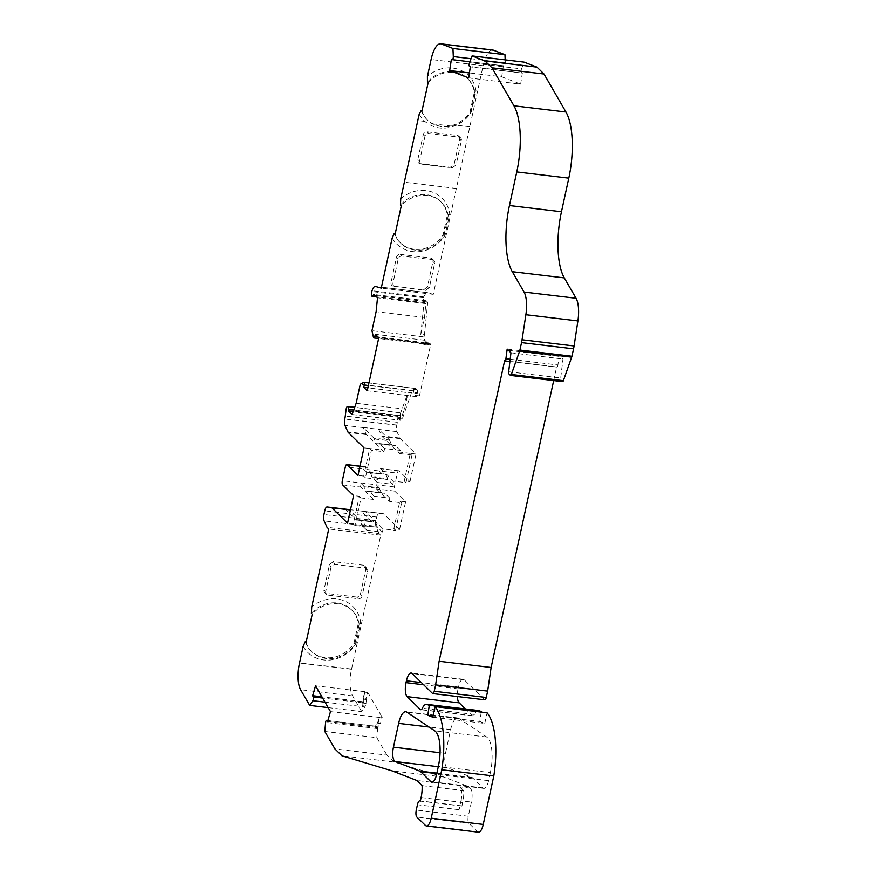 <?xml version="1.0" encoding="UTF-8"?>
<svg xmlns="http://www.w3.org/2000/svg" width="876" height="876" viewBox="0 0 876 876"><rect width="100%" height="100%" fill="white"/><g stroke="black" fill="none" stroke-linecap="round" stroke-linejoin="round"><path stroke-width="0.66" stroke-dasharray="4.38 3.29" d="M490.352 772.621L488.6 780.669A11.202 3.964 -83.2 0 1 483.837 788.4A11.202 3.964 -83.2 0 1 482.851 787.885L472.668 777.921A15.68 5.541 96.8 0 0 471.781 777.33L447.231 767.781A11.202 3.964 -83.2 0 1 445.468 753.382L450.647 729.588A16.797 5.935 -83.2 0 1 457.809 717.959A16.797 5.935 -83.2 0 1 458.827 718.353L486.749 737.044A27.999 9.899 96.8 0 1 487.527 737.68A27.999 9.899 96.8 0 1 490.352 772.621L438.339 766.401M428.123 82.782A28.842 26.039 -45.6 0 1 468.08 79.092A28.842 26.039 -45.6 0 1 475.033 92.801L470.719 112.599A28.842 26.039 -45.6 0 1 452.553 126.21L441.953 127.031L432.24 123.779A28.842 26.039 -45.6 0 1 427.74 120.33A28.842 26.039 -45.6 0 1 421.925 111.175M427.433 82.103A28.842 26.039 -45.6 0 1 467.39 78.424A28.842 26.039 -45.6 0 1 474.354 92.122L470.029 111.92A28.842 26.039 -45.6 0 1 441.263 126.363A28.842 26.039 -45.6 0 1 427.061 119.662A28.842 26.039 -45.6 0 1 421.236 110.496M364 486.706L379.604 488.567A3.362 1.183 -83.2 0 0 379.209 487.757L363.606 485.884A3.362 1.183 96.8 0 1 364 486.706A16.874 5.968 -83.2 0 0 365.993 490.79A16.874 5.968 -83.2 0 0 367.471 491.567A16.874 5.968 -83.2 0 0 368.752 491.348A3.362 1.183 96.8 0 1 369.004 491.305A3.362 1.183 96.8 0 1 369.3 491.458L384.903 493.319A3.362 1.183 -83.2 0 0 384.608 493.166A3.362 1.183 -83.2 0 0 384.356 493.21L368.752 491.348M379.604 488.567A16.874 5.968 -83.2 0 0 381.597 492.662A16.874 5.968 -83.2 0 0 383.075 493.429A16.874 5.968 -83.2 0 0 384.356 493.21M374.413 438.964L390.017 440.825A3.362 1.183 -83.2 0 0 389.623 440.015L374.008 438.153A3.362 1.183 96.8 0 1 374.413 438.964A16.874 5.968 -83.2 0 0 376.395 443.048A16.874 5.968 -83.2 0 0 377.885 443.825A16.874 5.968 -83.2 0 0 379.155 443.606A3.362 1.183 96.8 0 1 379.407 443.563A3.362 1.183 96.8 0 1 379.702 443.716L395.306 445.577A3.362 1.183 -83.2 0 0 395.021 445.424A3.362 1.183 -83.2 0 0 394.758 445.468L379.155 443.606M390.017 440.825A16.874 5.968 -83.2 0 0 391.999 444.92A16.874 5.968 -83.2 0 0 393.488 445.687A16.874 5.968 -83.2 0 0 394.758 445.468M413.406 388.331L414.326 389.229A3.362 1.183 96.8 0 1 414.819 392.47L414.709 393.455L416.888 395.591L416.658 396.653L413.198 393.269L413.658 390.926A2.245 0.788 -83.2 0 0 413.406 388.331L416.001 388.637A2.245 0.788 96.8 0 1 416.001 388.637L416.921 389.535A3.362 1.183 96.8 0 1 417.414 392.776L417.305 393.773L419.495 395.897L430.817 343.929L430.587 344.991L428.408 342.855L428.123 343.666A3.362 1.183 96.8 0 1 426.93 345.133A3.362 1.183 96.8 0 1 426.634 344.98L425.725 344.082A2.245 0.788 96.8 0 1 425.473 343.633L373.461 337.424M413.658 390.926L368.38 385.517M376.33 726.423A2.245 0.788 -83.2 0 0 376.264 726.357A2.245 0.788 -83.2 0 0 376.067 726.259A2.245 0.788 -83.2 0 0 375.213 727.452L375.979 724.78A3.362 1.183 96.8 0 1 377.282 722.996A3.362 1.183 96.8 0 1 377.457 723.05L379.604 716.995L377.019 727.408L376.33 726.423L327.854 720.63M504.631 360.77L556.643 366.978A2.245 0.788 -83.2 0 0 556.676 367.011A2.245 0.788 -83.2 0 0 556.862 367.11A2.245 0.788 -83.2 0 0 557.913 364.985L559.195 355.317L562.983 359.018L560.695 377.972A2.245 0.788 -83.2 0 0 561.012 380.195L562.381 381.531L510.369 375.322M363.43 698.479L363.606 699.168A3.362 1.183 96.8 0 1 363.42 703.11L362.631 705.782A2.245 0.788 -83.2 0 0 362.653 702.826L362.062 701.621L364.953 691.722L363.43 698.479L366.026 698.796L366.212 699.475A3.362 1.183 96.8 0 1 366.026 703.417L365.237 706.089A2.245 0.788 -83.2 0 1 364.876 706.921L325.007 702.158M430.817 343.929L428.222 343.622L427.992 344.673L425.813 342.549L425.528 343.359A3.362 1.183 96.8 0 1 424.334 344.815A3.362 1.183 96.8 0 1 424.039 344.662L423.119 343.775A2.245 0.788 -83.2 0 0 423.305 343.863A2.245 0.788 -83.2 0 0 424.214 342.494L424.761 340.238L428.222 343.622L378.804 337.709M423.119 343.775L425.725 344.082M425.813 342.549L428.408 342.855M427.992 344.673L430.587 344.991M414.709 393.455L417.305 393.773M416.888 395.591L419.495 395.897M365.248 692.237L367.843 692.544L366.026 698.796M377.775 723.247L380.381 723.554L382.199 717.313L379.604 716.995M375.213 727.452L377.808 727.759L378.585 725.098A3.362 1.183 96.8 0 1 379.877 723.302A3.362 1.183 96.8 0 1 380.053 723.368L380.381 723.554M419.199 114.121A31.656 28.579 134.4 0 0 424.86 121.414C434.047 128.881 444.592 130.141 456.495 125.202A31.656 28.579 134.4 0 0 471.507 111.712L476.04 90.94A31.656 28.579 134.4 0 0 457.403 69.007A31.656 28.579 134.4 0 0 427.411 76.464M420.808 334.358L424.072 301.815L425.889 303.589L424.499 317.451L420.808 334.358L424.455 334.796L427.718 302.253L426.251 300.818A2.245 0.788 -83.2 0 0 426.054 300.72A2.245 0.788 -83.2 0 0 425.342 301.475A3.362 1.183 96.8 0 1 424.28 302.614A3.362 1.183 96.8 0 1 423.995 302.483A3.362 1.183 96.8 0 1 423.831 297.741A11.202 3.964 96.8 0 1 424.083 296.92A8.957 3.165 96.8 0 1 427.389 292.639A8.957 3.165 96.8 0 1 427.576 292.683L433.27 294.347L483.125 65.722A22.404 7.917 96.8 0 1 492.717 50.02M505.178 59.875L505.31 62.809A2.245 0.788 96.8 0 1 504.226 65.886A2.245 0.788 96.8 0 1 504.193 65.875L451.359 59.502M503.382 65.711L501.696 76.781L469.405 72.927M501.696 76.781L520.662 84.162L468.649 77.942M520.662 84.162L522.348 73.091L470.335 66.872M522.348 73.091L469.525 66.412M521.548 72.62A2.245 0.788 96.8 0 1 521.121 71.076A2.245 0.788 96.8 0 1 521.548 68.886L469.525 62.667M521.548 68.886L524.122 62.13M510.96 352.798L562.983 359.018M507.171 349.097L559.195 355.317M508.441 350.334L558.954 356.368M553.687 380.567L556.643 366.978M484.822 699.814A3.362 1.183 96.8 0 1 484.527 699.661L464.203 679.776A11.202 3.964 -83.2 0 0 463.218 679.272A11.202 3.964 -83.2 0 0 458.444 687.025L421.422 682.601M423.634 684.758L458.038 688.875L458.444 687.025M458.038 688.875A11.202 3.964 -83.2 0 0 457.36 696.529M478.57 710.556A14.837 5.245 96.8 0 0 474.365 714.455A5.595 1.982 -83.2 0 1 472.777 715.933A5.595 1.982 -83.2 0 1 472.284 715.67L465.452 708.991M481.231 712.122L479.807 721.495L433.051 715.911M479.807 721.495L484.778 723.434L432.766 717.214M484.778 723.434L487.089 712.823M478.46 832.2A11.202 3.964 96.8 0 1 477.475 831.685L468.868 823.265A5.595 1.982 96.8 0 1 468.299 816.279L471.397 802.066A11.202 3.964 -83.2 0 0 470.259 788.093L468.857 786.714L444.088 777.078L393.992 762.032L341.979 755.824M444.088 777.078L392.065 770.869M393.992 762.032L386.94 755.134L334.928 748.925M386.94 755.134L376.822 737.68L324.81 731.471M377.808 727.759A2.245 0.788 -83.2 0 0 377.633 728.613L376.822 737.68M377.633 728.613L325.609 722.393M377.019 727.408L327.602 721.506M379.899 717.51L330.482 711.608M367.843 692.544L382.199 717.313M364.953 691.722L315.535 685.809M362.062 701.621L321.908 696.814M328.171 707.611L361.722 711.619L364.876 706.921M361.722 711.619L352.623 695.927A22.404 7.917 96.8 0 1 351.528 669.264L299.515 663.044M351.528 669.264A22.404 7.917 96.8 0 1 351.572 669.056L299.559 662.847M351.572 669.056L380.753 535.203L379.045 533.528L327.022 527.308M380.753 535.203L328.741 528.984M379.045 533.528L376.122 527.111A5.595 1.982 96.8 0 1 375.968 520.738L376.768 517.059A5.595 1.982 96.8 0 1 379.155 513.183L383.36 513.73A5.595 1.982 96.8 0 1 383.841 513.982L399.587 529.378L393.861 528.688L399.872 501.105L405.599 501.795L394.682 491.118A3.362 1.183 96.8 0 1 394.342 486.925L397.354 473.128A3.362 1.183 96.8 0 1 398.777 470.806A3.362 1.183 96.8 0 1 399.073 470.959L409.99 481.636L404.274 480.946L410.286 453.363L416.001 454.053L400.266 438.657A5.595 1.982 96.8 0 1 399.861 438.044L396.938 431.627A5.595 1.982 96.8 0 1 396.784 425.254L396.828 425.057A11.202 3.964 -83.2 0 0 397.299 422.276L398.022 416.396A11.202 3.964 96.8 0 1 398.131 415.607A3.362 1.183 96.8 0 1 399.664 412.684A3.362 1.183 96.8 0 1 399.938 412.815L354.649 407.406M379.209 487.757L376.132 484.746L360.529 482.884A3.362 1.183 -83.2 0 0 360.868 487.078L342.669 484.899M412.005 455.049L399.522 453.56L400.212 450.373L384.608 448.512L383.918 451.698L371.435 450.198L365.423 477.792L377.906 479.281L377.206 482.457L372.3 477.661A3.362 1.183 96.8 0 1 371.906 476.851A16.874 5.968 -83.2 0 0 368.435 471.989A16.874 5.968 -83.2 0 0 367.164 472.208A3.362 1.183 96.8 0 1 366.902 472.252A3.362 1.183 96.8 0 1 366.606 472.098L363.54 469.087L379.144 470.959A3.362 1.183 96.8 0 1 380.578 468.627A3.362 1.183 96.8 0 1 380.874 468.78L393.51 481.143L405.993 482.632L412.005 455.049L410.286 453.363L397.803 451.874L382.067 436.489A5.595 1.982 -83.2 0 1 381.651 435.865L378.739 429.448A5.595 1.982 -83.2 0 1 378.673 429.317L389.623 440.015M399.938 412.815A3.362 1.183 96.8 0 1 400.452 415.629A2.245 0.788 -83.2 0 0 400.803 417.524L402.27 418.958L412.311 390.499L415.684 388.528A2.245 0.788 96.8 0 1 415.793 388.528A2.245 0.788 96.8 0 1 415.99 388.626M415.684 388.528L368.938 382.943L415.793 388.528M413.198 393.269L367.876 387.849M416.658 396.653L367.241 390.751M424.761 340.238L375.344 334.325M424.214 342.494L378.049 336.975M423.995 302.483L371.982 296.263M424.083 296.92L372.07 290.701M433.27 294.347L381.257 288.127M412.311 390.499L360.288 384.279M425.473 343.633L423.995 336.921L371.971 330.701M400.431 205.017A28.842 26.039 -45.6 0 1 440.387 201.327A28.842 26.039 -45.6 0 1 447.351 215.025L449.727 213.974A32.204 29.072 134.4 0 0 400.748 198.721M311.396 613.375A28.842 26.039 -45.6 0 1 351.353 609.685A28.842 26.039 -45.6 0 1 358.306 623.394L353.992 643.192A28.842 26.039 -45.6 0 1 311.013 650.934A28.842 26.039 -45.6 0 1 305.198 641.769M303.151 646.368A32.204 29.072 134.4 0 0 356.116 643.302L360.693 622.343A32.204 29.072 134.4 0 0 311.714 607.09M306.053 642.612A28.842 26.039 134.4 0 0 311.878 651.766A28.842 26.039 134.4 0 0 354.846 644.024L353.992 643.192L356.116 643.302M374.008 438.153L363.069 427.444L378.673 429.317M383.918 451.698L366.453 434.616A5.595 1.982 96.8 0 1 366.048 434.003L363.135 427.587A5.595 1.982 96.8 0 1 363.069 427.444M371.906 476.851L387.51 478.712A3.362 1.183 -83.2 0 0 387.904 479.533L372.3 477.661M387.51 478.712A16.874 5.968 -83.2 0 0 384.038 473.85A16.874 5.968 -83.2 0 0 382.768 474.069L367.164 472.208M366.606 472.098L382.221 473.96A3.362 1.183 -83.2 0 0 382.516 474.113A3.362 1.183 -83.2 0 0 382.768 474.069M382.221 473.96L379.144 470.959L397.354 473.128M363.606 485.884L360.529 482.884L342.33 480.705M361.503 524.593L377.107 526.454A3.362 1.183 -83.2 0 0 377.501 527.275L361.897 525.403A3.362 1.183 96.8 0 1 361.503 524.593A16.874 5.968 -83.2 0 0 358.032 519.731A16.874 5.968 -83.2 0 0 356.751 519.95A3.362 1.183 96.8 0 1 356.499 519.994A3.362 1.183 96.8 0 1 356.204 519.84L345.264 509.142A5.595 1.982 96.8 0 1 345.33 509.142M377.107 526.454A16.874 5.968 -83.2 0 0 373.636 521.592A16.874 5.968 -83.2 0 0 372.355 521.811L356.751 519.95M356.204 519.84L371.807 521.702A3.362 1.183 -83.2 0 0 372.103 521.855A3.362 1.183 -83.2 0 0 372.355 521.811M371.807 521.702L360.868 511.004L350.488 509.766M393.861 528.688L395.58 530.374L383.097 528.885L365.642 511.814A5.595 1.982 -83.2 0 0 365.15 511.551L360.956 511.015A5.595 1.982 -83.2 0 0 360.945 511.015A5.595 1.982 -83.2 0 0 360.868 511.004M377.906 479.281L365.27 466.919A3.362 1.183 -83.2 0 0 364.974 466.766A3.362 1.183 -83.2 0 0 363.54 469.087L345.33 466.919M395.58 530.374L401.602 502.791L389.108 501.302L376.472 488.939A3.362 1.183 96.8 0 1 376.132 484.746L394.342 486.925M395.098 234.242A28.842 26.039 134.4 0 0 400.912 243.397A28.842 26.039 134.4 0 0 443.891 235.666L448.205 215.868L447.351 215.025L443.037 234.823A28.842 26.039 -45.6 0 1 400.058 242.564A28.842 26.039 -45.6 0 1 394.244 233.41M392.185 237.998A32.204 29.072 134.4 0 0 445.161 234.932L449.727 213.974M443.891 235.666L443.037 234.823L445.161 234.932M354.846 644.024L359.171 624.227L358.306 623.394L360.693 622.343M389.108 501.302L389.809 498.115L374.205 496.254L373.505 499.44L361.022 497.94L355.01 525.534L353.291 523.848L359.302 496.265L353.575 495.575M353.291 523.848L347.564 523.158M365.423 477.792L363.693 476.106L369.716 448.523L363.989 447.833M363.693 476.106L357.977 475.416M399.587 529.378L405.599 501.795M409.99 481.636L416.001 454.053M468.857 786.714L416.834 780.494M422.101 785.641L463.711 790.612A16.797 5.935 96.8 0 1 462.714 802.515L461.926 806.106A5.595 1.982 96.8 0 0 461.433 805.854A5.595 1.982 96.8 0 0 459.046 809.731L460.995 800.828L471.397 802.066M463.711 790.612L459.856 786.845A11.202 3.964 96.8 0 1 460.995 800.828M411.851 392.612L408.205 392.185L398.624 418.52L402.27 418.958M424.072 301.815L427.718 302.253M470.719 112.599L470.029 111.92L471.507 111.712M475.033 92.801L474.354 92.122L476.04 90.94M423.995 336.921L424.455 334.796M461.926 806.106L420.316 801.135M359.171 624.227A28.842 26.039 134.4 0 0 352.207 610.528A28.842 26.039 134.4 0 0 312.25 614.218M401.602 502.791L399.872 501.105M355.01 525.534L367.493 527.024L366.803 530.199L382.407 532.071L377.501 527.275M382.407 532.071L383.097 528.885M366.803 530.199L361.897 525.403M361.022 497.94L359.302 496.265M373.505 499.44L360.868 487.078M367.493 527.024L350.378 510.281M374.205 496.254L369.3 491.458M389.809 498.115L384.903 493.319M404.274 480.946L405.993 482.632M399.522 453.56L397.803 451.874M377.206 482.457L392.809 484.329L387.904 479.533M392.809 484.329L393.51 481.143M371.435 450.198L369.716 448.523L382.199 450.012M384.608 448.512L379.702 443.716M400.212 450.373L395.306 445.577M352.064 414.512L400.441 420.294L404.526 409.07L408.205 392.185M398.624 418.52L400.441 420.294M356.149 403.288L404.526 409.07M425.889 303.589L377.512 297.807M424.499 317.451L376.122 311.67M448.205 215.868A28.842 26.039 134.4 0 0 441.241 202.159A28.842 26.039 134.4 0 0 401.285 205.849M461.4 140.675L459.67 138.988L454.14 164.381L456.1 164.962L452.268 167.842L422.101 164.228C420.261 163.801 419.462 162.597 419.692 160.604L424.98 136.327A3.362 3.033 134.4 0 1 428.802 133.513L458.969 137.127A3.362 3.033 134.4 0 1 461.4 140.675L456.1 164.962M459.67 138.988A3.362 3.033 134.4 0 0 457.25 135.441L427.072 131.827A3.362 3.033 134.4 0 0 423.261 134.641L417.721 160.034C417.491 162.016 418.301 163.232 420.141 163.659L450.308 167.261L454.14 164.381M419.67 163.56L422.101 164.228L419.67 163.56M358.317 598.746L356.598 597.06A3.362 3.033 134.4 0 0 360.408 594.246L365.949 568.852L365.675 566.695L363.54 565.228L333.362 561.625L329.54 564.505L324 589.898A3.362 3.033 134.4 0 0 326.43 593.457L328.15 595.143L358.317 598.746A3.362 3.033 134.4 0 0 362.138 595.932L367.427 571.656L367.164 569.488L365.018 568.031L334.84 564.418L331.019 567.298L325.719 591.585A3.362 3.033 134.4 0 0 328.15 595.143M356.598 597.06L326.43 593.457M391.003 282.576C390.773 284.558 391.583 285.762 393.423 286.2L395.383 286.77C393.543 286.342 392.744 285.127 392.974 283.145L398.262 258.869A3.362 3.033 134.4 0 1 402.084 256.055L400.354 254.369A3.362 3.033 134.4 0 0 396.543 257.183L391.003 282.576L392.974 283.145M432.186 258.759L433.905 260.435A3.362 3.033 134.4 0 1 434.682 263.216L429.382 287.492L425.55 290.372L392.952 286.102L423.59 289.803L427.422 286.923L432.952 261.53A3.362 3.033 134.4 0 0 430.532 257.971L400.354 254.369M433.905 260.435A3.362 3.033 134.4 0 0 432.251 259.657L402.084 256.055M486.749 737.044L434.737 730.825M510.182 359.28L557.913 364.985M424.039 344.662L426.634 344.98M425.528 343.359L428.123 343.666M414.819 392.47L417.414 392.776M414.326 389.229L416.921 389.535M363.42 703.11L366.026 703.417M362.631 705.782L365.237 706.089M363.606 699.168L366.212 699.475M377.457 723.05L380.053 723.368M375.979 724.78L378.585 725.098M469.81 126.79L456.495 125.202M483.125 65.722L431.101 59.502M505.31 62.809L471.036 58.714M504.193 65.875L469.865 61.78L504.226 65.886M509 373.975L561.012 380.195M508.671 371.752L560.695 377.972M484.527 699.661L432.514 693.442M464.203 679.776L412.18 673.567M472.284 715.67L421.301 709.582M474.365 714.455L422.341 708.246M477.475 831.685L425.462 825.477M468.868 823.265L416.845 817.045M468.299 816.279L416.275 810.059M362.653 702.826L322.62 698.041M352.623 695.927L300.599 689.708M376.122 527.111L324.109 520.891M375.968 520.738L323.945 514.519M376.768 517.059L324.744 510.85M396.828 425.057L344.805 418.848M396.784 425.254L344.761 419.035M397.299 422.276L345.275 416.056M398.022 416.396L345.998 410.176M398.131 415.607L346.108 409.399M400.452 415.629L353.685 410.045M425.342 301.475L375.125 295.475M423.831 297.741L371.807 291.522M427.576 292.683L381.465 287.175L427.389 292.639M424.86 121.414L417.786 120.57M400.266 438.657L382.067 436.489M399.861 438.044L381.651 435.865M396.938 431.627L378.739 429.448M363.135 427.587L344.925 425.407M366.048 434.003L347.849 431.824M366.453 434.616L348.254 432.448M379.155 513.183L360.956 511.015L379.155 513.183M383.36 513.73L365.15 511.551M365.27 466.919L359.97 466.284M394.682 491.118L376.472 488.939M383.841 513.982L365.642 511.814M399.073 470.959L380.874 468.78M459.046 809.731L417.436 804.759M470.259 788.093L459.856 786.845M400.803 417.524L353.05 411.819M426.251 300.818L374.238 294.61M447.231 767.781L438.274 766.719M471.781 777.33L436.861 773.158M472.668 777.921L436.763 773.639M482.851 787.885L432.886 781.918M488.6 780.669L436.587 774.45M458.827 718.353L406.803 712.133M450.647 729.588L429.032 727.003M445.468 753.382L440.048 752.736M456.363 188.46L404.34 182.241M457.25 135.441L458.969 137.127M423.261 134.641L424.98 136.327M428.802 133.513L427.072 131.827M419.692 160.604L417.721 160.034M452.268 167.842L450.308 167.261M360.408 594.246L362.138 595.932M363.54 565.228L365.018 568.031M367.427 571.656L365.949 568.852M329.54 564.505L331.019 567.298M334.84 564.418L333.362 561.625M325.719 591.585L324 589.898M396.543 257.183L398.262 258.869M427.422 286.923L429.382 287.492M425.55 290.372L423.59 289.803M430.532 257.971L432.251 259.657M434.682 263.216L432.952 261.53M432.24 123.779L452.553 126.21M421.104 797.532L462.714 802.515M427.74 120.33L427.061 119.662M367.471 491.567L383.075 493.429M377.885 443.825L393.488 445.687M509.909 361.503L556.862 367.11M424.334 344.815L426.93 345.133M377.282 722.996L379.877 723.302M463.218 679.272L411.194 673.053M472.777 715.933L420.754 709.713M376.067 726.259L327.887 720.499M399.664 412.684L354.681 407.307M423.305 343.863L378.629 338.519M424.28 302.614L376.592 296.92M379.407 443.563L395.021 445.424M368.435 471.989L384.038 473.85M366.902 472.252L382.516 474.113M369.004 491.305L384.608 493.166M358.032 519.731L373.636 521.592M356.499 519.994L372.103 521.855M364.974 466.766L359.992 466.174M398.777 470.806L380.578 468.627M426.054 300.72L374.041 294.5M461.433 805.854L420.36 800.938M352.207 610.528L351.353 609.685M311.878 651.766L311.013 650.934M400.912 243.397L400.058 242.564M441.241 202.159L440.387 201.327M468.08 79.092L467.39 78.424M483.837 788.4L431.813 782.18M457.809 717.959L405.796 711.75M458.904 136.218L460.623 137.904M365.675 566.695L367.164 569.488M324.766 592.669L326.496 594.355"/><path stroke-width="1.31" d="M434.737 730.825A27.999 9.899 96.8 0 1 435.503 731.46A27.999 9.899 96.8 0 1 438.339 766.401L436.587 774.45A11.202 3.964 96.8 0 1 431.813 782.18A11.202 3.964 96.8 0 1 430.828 781.666L420.644 771.712A15.68 5.541 -83.2 0 0 419.757 771.121L395.207 761.572A11.202 3.964 96.8 0 1 393.444 747.162L398.635 723.379A16.797 5.935 -83.2 0 1 405.796 711.75A16.797 5.935 -83.2 0 1 406.803 712.133L434.737 730.825M440.694 43.8L492.717 50.02A22.404 7.917 96.8 0 1 493.418 50.195L504.959 54.684L452.936 48.465L441.394 43.975A22.404 7.917 -83.2 0 0 440.694 43.8A22.404 7.917 -83.2 0 0 431.101 59.502L427.411 76.464L427.433 82.103L428.123 82.782L421.925 111.175L421.236 110.496L419.199 114.121L417.786 120.57L400.748 198.721L400.431 205.017L401.285 205.849L395.098 234.242L394.244 233.41L392.185 237.998L381.257 288.127L375.552 286.463A8.957 3.165 -83.2 0 0 375.377 286.43A8.957 3.165 -83.2 0 0 372.07 290.701A11.202 3.964 -83.2 0 0 371.807 291.522A3.362 1.183 96.8 0 0 371.982 296.263A3.362 1.183 96.8 0 0 372.256 296.395A3.362 1.183 96.8 0 0 373.329 295.267A2.245 0.788 -83.2 0 1 374.041 294.5A2.245 0.788 -83.2 0 1 374.238 294.61L377.512 297.807L376.122 311.67L371.971 330.701L373.461 337.424A2.245 0.788 96.8 0 0 373.888 337.95A2.245 0.788 96.8 0 0 374.797 336.592L375.344 334.325L378.804 337.709L367.241 390.751L363.781 387.367L364.241 385.024A2.245 0.788 96.8 0 0 363.978 382.407A2.245 0.788 96.8 0 0 363.781 382.308A2.245 0.788 96.8 0 0 363.671 382.319L360.288 384.279L356.149 403.288L352.064 414.512L348.79 411.304A2.245 0.788 -83.2 0 1 348.44 409.42A3.362 1.183 96.8 0 0 347.925 406.606A3.362 1.183 96.8 0 0 347.652 406.464A3.362 1.183 96.8 0 0 346.108 409.399A11.202 3.964 -83.2 0 0 345.998 410.176L345.275 416.056A11.202 3.964 96.8 0 1 344.805 418.848L344.761 419.035A5.595 1.982 -83.2 0 0 344.925 425.407L347.849 431.824A5.595 1.982 -83.2 0 0 348.254 432.448L363.989 447.833L357.977 475.416L347.06 464.74A3.362 1.183 96.8 0 0 346.765 464.587A3.362 1.183 96.8 0 0 345.33 466.919L342.33 480.705A3.362 1.183 96.8 0 0 342.669 484.899L353.575 495.575L347.564 523.158L331.829 507.773A5.595 1.982 -83.2 0 0 331.347 507.511L327.142 506.974A5.595 1.982 -83.2 0 0 327.131 506.974A5.595 1.982 -83.2 0 0 324.744 510.85L323.945 514.519A5.595 1.982 -83.2 0 0 324.109 520.891L327.022 527.308L328.741 528.984L311.714 607.09L311.396 613.375L312.25 614.218L306.053 642.612L305.198 641.769L303.151 646.368L299.559 662.847A22.404 7.917 -83.2 0 0 299.515 663.044A22.404 7.917 -83.2 0 0 300.599 689.708L309.699 705.41L312.852 700.712A2.245 0.788 96.8 0 0 313.236 696.924L312.644 695.708L315.535 685.809L330.482 711.608L327.602 721.506L326.912 720.521A2.245 0.788 96.8 0 0 326.847 720.455A2.245 0.788 96.8 0 0 326.66 720.346A2.245 0.788 96.8 0 0 325.609 722.393L324.81 731.471L334.928 748.925L341.979 755.824L392.065 770.869L416.834 780.494L422.101 785.641A16.797 5.935 -83.2 0 1 421.104 797.532L420.316 801.135A5.595 1.982 -83.2 0 0 419.823 800.883A5.595 1.982 -83.2 0 0 417.436 804.759L416.275 810.059A5.595 1.982 -83.2 0 0 416.845 817.045L425.462 825.477A11.202 3.964 -83.2 0 0 426.448 825.98A11.202 3.964 -83.2 0 0 431.222 818.228L441.778 769.785A58.473 20.674 -83.2 0 0 435.076 706.603L432.766 717.214L427.784 715.276L429.295 705.344L427.017 704.468A14.837 5.245 -83.2 0 0 426.557 704.348A14.837 5.245 -83.2 0 0 422.341 708.246A5.595 1.982 96.8 0 1 420.754 709.713A5.595 1.982 96.8 0 1 420.261 709.461L407.154 696.639L459.166 702.848A11.202 3.964 -83.2 0 1 457.36 696.529M368.38 385.517L364.241 385.024M327.854 720.63L326.912 720.521M553.687 380.567L491.118 667.49L439.106 661.281L504.631 360.77A2.245 0.788 -83.2 0 0 504.653 360.792A2.245 0.788 -83.2 0 0 504.85 360.89A2.245 0.788 -83.2 0 0 505.901 358.766L507.171 349.097L510.96 352.798L508.671 371.752A2.245 0.788 -83.2 0 0 509 373.975L510.369 375.322A2.245 0.788 -83.2 0 0 510.566 375.421A2.245 0.788 -83.2 0 0 511.354 374.468L519.676 350.937A3.362 1.183 -83.2 0 0 519.928 350.05L521.548 342.615A16.797 5.935 -83.2 0 0 522.063 339.768L525.885 314.714A22.404 7.917 -83.2 0 0 524.056 292.047L512.274 271.68A55.998 19.798 -83.2 0 1 509.449 205.542L516.774 171.937A55.998 19.798 -83.2 0 0 513.949 105.799L491.994 67.813L484.932 60.915L472.098 55.922L469.525 62.667A2.245 0.788 -83.2 0 0 469.098 64.857A2.245 0.788 -83.2 0 0 469.525 66.412L470.335 66.872L468.649 77.942L449.673 70.573L451.359 59.502L452.18 59.667A2.245 0.788 -83.2 0 0 452.202 59.667A2.245 0.788 -83.2 0 0 453.297 56.59L452.936 48.465M504.959 54.684L505.178 59.875M469.405 72.927L449.673 70.573M484.932 60.915L536.955 67.123L524.122 62.13L472.098 55.922M536.955 67.123L544.007 74.022L491.994 67.813M562.381 381.531A2.245 0.788 -83.2 0 0 562.578 381.64A2.245 0.788 -83.2 0 0 563.367 380.688L571.689 357.156A3.362 1.183 -83.2 0 0 571.94 356.258L573.561 348.834A16.797 5.935 -83.2 0 0 574.087 345.987L577.897 320.934A22.404 7.917 96.8 0 0 576.069 298.267L564.297 277.9A55.998 19.798 96.8 0 1 561.461 211.762L568.798 178.156A55.998 19.798 96.8 0 0 565.962 112.018L544.007 74.022M506.941 350.159L508.441 350.334M491.118 667.49L487.647 691.12L435.624 684.901L439.106 661.281M487.647 691.12L486.257 697.482A3.362 1.183 96.8 0 1 484.822 699.814L432.81 693.595A3.362 1.183 -83.2 0 0 434.233 691.273L435.624 684.901M407.154 696.639A11.202 3.964 -83.2 0 1 406.026 682.656L406.42 680.805A11.202 3.964 96.8 0 1 411.194 673.053A11.202 3.964 96.8 0 1 412.18 673.567L432.514 693.442A3.362 1.183 -83.2 0 0 432.81 693.595M465.452 708.991L459.166 702.848M426.557 704.348L478.57 710.556A14.837 5.245 96.8 0 1 479.041 710.677L481.318 711.564L429.295 705.344M481.318 711.564L481.231 712.122M433.051 715.911L427.784 715.276M441.778 769.785L493.801 776.005A58.473 20.674 96.8 0 0 487.089 712.823L435.076 706.603M493.801 776.005L483.234 824.447A11.202 3.964 96.8 0 1 478.46 832.2L426.448 825.98M321.908 696.814L312.644 695.708M328.171 707.611L309.699 705.41M354.649 407.406L347.925 406.606M363.781 382.308L368.949 382.921L363.879 382.341M367.876 387.849L363.781 387.367M378.049 336.975L374.797 336.592M345.33 509.142A5.595 1.982 96.8 0 1 345.341 509.142L349.546 509.69A5.595 1.982 96.8 0 1 350.028 509.941L331.829 507.773M350.488 509.766L345.779 509.197M345.341 509.142L327.142 506.974L345.341 509.142M505.901 358.766L510.182 359.28M493.418 50.195L441.394 43.975M471.036 58.714L453.297 56.59M452.202 59.667L469.865 61.78L452.224 59.667M565.962 112.018L513.949 105.799M568.798 178.156L516.774 171.937M561.461 211.762L509.449 205.542M564.297 277.9L512.274 271.68M576.069 298.267L524.056 292.047M577.897 320.934L525.885 314.714M522.063 339.768L574.087 345.987M521.548 342.615L573.561 348.834M519.928 350.05L571.94 356.258M519.676 350.937L571.689 357.156M511.354 374.468L563.367 380.688M486.257 697.482L434.233 691.273M421.422 682.601L406.42 680.805M406.026 682.656L423.634 684.758M421.301 709.582L420.261 709.461M479.041 710.677L427.017 704.468M483.234 824.447L431.222 818.228M322.62 698.041L313.236 696.924M325.007 702.158L312.852 700.712M353.685 410.045L348.44 409.42M375.125 295.475L373.329 295.267M349.546 509.69L331.347 507.511M359.97 466.284L347.06 464.74M353.05 411.819L348.79 411.304M438.274 766.719L395.207 761.572M436.861 773.158L419.757 771.121M436.763 773.639L420.644 771.712M432.886 781.918L430.828 781.666M429.032 727.003L398.635 723.379M440.048 752.736L393.444 747.162M504.85 360.89L509.909 361.503M510.566 375.421L562.578 381.64M327.887 720.499L326.66 720.346M354.681 407.307L347.652 406.464M378.629 338.519L373.888 337.95M376.592 296.92L372.256 296.395M359.992 466.174L346.765 464.587"/></g></svg>
